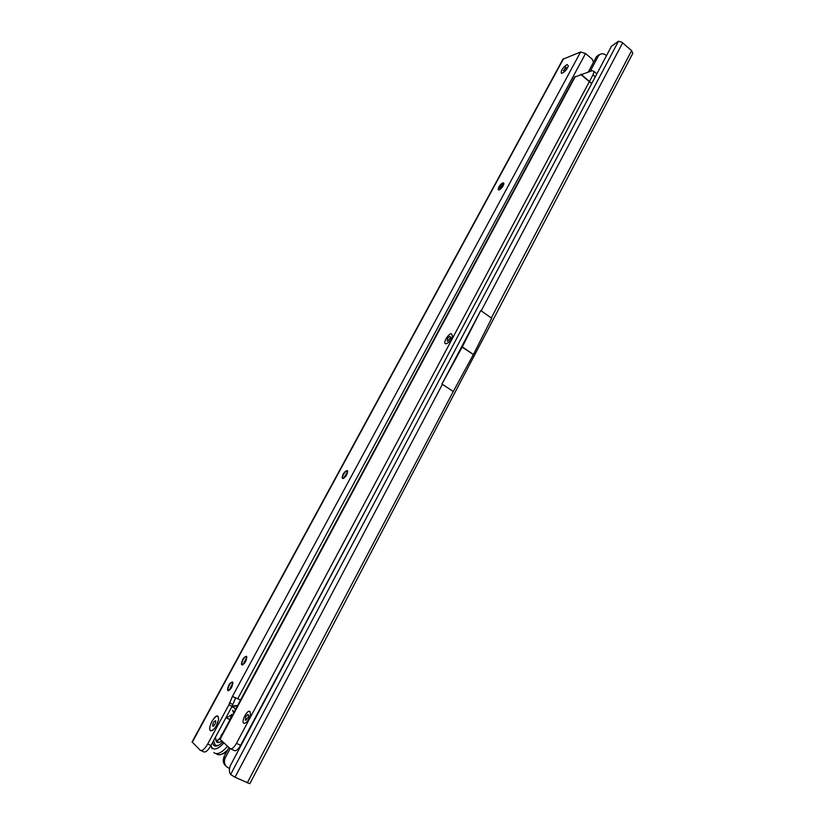 <?xml version="1.0" encoding="UTF-8"?>
<svg xmlns="http://www.w3.org/2000/svg" width="825" height="825" viewBox="0 0 825 825"><rect width="100%" height="100%" fill="white"/><g stroke="black" fill="none" stroke-linecap="round" stroke-linejoin="round"><path stroke-width="1.24" d="M210.344 730.558C207.281 728.186 215.284 713.408 218.037 716.327L218.615 719.359C216.944 726 214.356 729.826 210.86 730.837L210.344 730.558M562.341 73.157L561.33 73.219C560.845 70.465 562.743 67.567 567.023 64.515L568.373 65.845C567.177 69.104 565.166 71.548 562.341 73.157C565.166 71.548 567.177 69.104 568.373 65.845L567.023 64.515C562.743 67.567 560.845 70.465 561.33 73.219L562.341 73.157M503.827 184.181L499.63 189.719M498.496 188.904L498.568 189.946L498.496 188.904L503.755 183.088M347.686 471.57L343.561 478.376M342.757 478.51L342.2 477.912C342.602 474.179 344.221 471.735 347.057 470.57L347.624 471.168C347.222 474.911 345.593 477.366 342.757 478.51L342.53 477.025C343.633 473.416 345.262 471.343 347.418 470.786L347.438 470.786M246.85 657.164L242.932 664.754M242.117 664.96L241.807 663.228C242.818 659.35 244.396 657.071 246.541 656.401M232.928 682.811L229.03 690.515M228.205 690.721L227.896 688.968C228.886 685.049 230.453 682.739 232.598 682.038M499.084 189.946L498.156 189.472C498.548 186.677 500.136 184.47 502.92 182.851L503.848 183.325C503.456 186.141 501.858 188.347 499.084 189.946M241.818 664.837L241.477 664.331C241.911 659.835 243.561 657.154 246.438 656.308L246.778 656.824C246.345 661.341 244.685 664.012 241.818 664.837M227.865 690.587L227.566 690.102C227.999 685.482 229.649 682.78 232.537 681.976L232.846 682.471C232.403 687.101 230.742 689.803 227.865 690.587M201.022 750.595L203.352 751.688C205.322 752.823 207.848 750.771 210.942 745.542L232.083 706.334L235.568 697.991L232.413 696.434L240.57 700.002M580.604 51.985L562.949 59.204L192.091 741.943L200.145 750.193C202.094 751.317 204.621 749.265 207.714 744.026L228.917 704.777L232.413 696.434L580.604 51.985L585.554 53.512L592.164 59.163L593.515 62.195M227.721 749.822C222.719 754.679 218.893 755.968 216.253 753.699M227.525 746.243C221.585 753.029 217.037 755.133 213.861 752.575M231.804 706.86L234.104 707.613L235.434 709.593M223.843 742.902C218.811 748.502 214.964 750.234 212.303 748.079L210.942 745.542L207.714 744.026M222.781 741.933C219.79 745.037 217.264 746.429 215.201 746.099L213.768 745.346L212.468 742.696M218.821 745.212L216.408 745.553L215.036 744.841L213.593 740.623M227.05 717.482L231.804 714.842M217.656 741.273L217.645 740.066M217.707 741.489L218.295 742.562M221.75 741.005C219.532 742.686 217.81 742.995 216.604 741.933L215.397 737.261M220.925 736.653L221.358 734.786M222.698 723.742L218.429 731.651M229.082 719.204L230.196 719.359M231.423 714.429L232.227 715.564M232.97 711.562L233.805 712.625M232.65 710.304L233.929 712.398M233.98 705.798L237.61 705.519M212.737 726.134C212.602 723.329 213.572 721.535 215.655 720.73L215.634 722.906L213.458 726.124L212.737 726.134M216.49 725.505L218.615 719.359C218.295 714.502 216.057 715.182 211.932 721.39C209.457 726.516 209.096 729.661 210.86 730.837C212.52 730.909 214.397 729.135 216.49 725.505M563.702 70.661L565.672 67.011L566.239 67.567L563.702 70.661M446.005 343.808L445.5 343.716C442.87 342.87 448.326 333.599 451.378 333.713L452.471 335.971C451.069 340.189 448.913 342.808 446.005 343.808L445.5 343.716C442.87 342.87 448.326 333.599 451.378 333.713L452.471 335.971C451.069 340.189 448.913 342.808 446.005 343.808M243.705 723.236C240.972 721.37 247.469 709.201 249.944 711.532L250.501 714.295C249.119 719.689 246.995 722.731 244.118 723.432L243.705 723.236C240.972 721.37 247.469 709.201 249.944 711.532L250.501 714.295C249.119 719.689 246.995 722.731 244.118 723.432L243.705 723.236M596.186 73.425L596.877 73.807M595.217 76.942L593.02 74.776L594.155 71.414L592.164 70.692L574.478 77.148L219.697 738.942L230.041 748.523C231.784 749.44 233.929 747.708 236.476 743.346L240.622 745.315C238.074 749.678 235.929 751.4 234.176 750.482L230.711 748.842M593.02 74.776L236.476 743.346M591.742 83.49L581.037 74.229M378.696 485.554L240.622 745.315M591.69 83.593L580.697 74.436M259.906 709.046L260.452 708.696M248.232 731.754L248.273 730.919M249.758 728.124L250.522 727.433M256.781 715.626L256.967 714.553M257.647 713.274L257.586 714.11M249.789 728.826L249.15 729.269M247.789 718.142L245.365 720.122L245.881 716.616C247.531 714.151 248.428 713.924 248.552 715.925L247.789 718.142M449.986 338.714L447.439 341.127L447.408 338.807C449.223 336.239 450.233 335.785 450.46 337.446L449.986 338.714M462.165 347.119L441.973 384.007L442.417 384.295L441.973 384.007L480.758 310.53L491.7 318.275L473.395 354.523L462.165 347.119L480.779 310.53M632.775 53.439L631.641 50.655L621.761 42.137L618.461 41.26L611.48 46.241L230.309 765.703C229.092 768.859 229.082 771.623 230.278 773.974L230.618 774.5L618.461 41.26M632.816 53.347L249.81 783.709L235.001 777.253L230.618 774.5M235.001 777.253L442.417 384.295L453.255 391.524L247.222 782.894M228.938 747.522L224.029 756.773L225.019 758.423C223.73 762.671 224.771 765.775 228.154 767.735L229.536 768.384M230.154 748.615L225.225 757.886M224.029 756.773L223.822 757.309C222.626 760.97 223.338 763.868 225.947 766.012M606.478 55.688L605.87 55.172C603.807 53.532 601.776 53.336 599.775 54.574L596.351 56.863L598.311 56.1L590.226 71.311M597.805 55.337L599.775 54.574L598.311 56.1M596.351 56.863L588.349 71.909M453.255 391.524L473.272 354.76M563.547 58.688L192.266 742.283M237.786 698.631L585.554 53.512M232.083 706.334L228.917 704.777M232.588 704.354L229.412 702.797M575.355 76.405L219.997 739.417M481.171 310.881L622.669 42.807M491.267 318.037L631.641 50.655M223.822 757.309L225.019 758.423M596.599 56.523L598.558 55.76M462.289 346.882L473.395 354.523M342.53 477.025L342.829 478.521M241.807 663.228L242.272 664.96M227.896 688.968L228.37 690.731M226.174 752.74L221.533 754.287M237.26 706.19L232.207 706.087M215.758 740.52L217.697 741.438M225.957 717.698L230.031 719.668M231.887 714.955L230.041 718.936M220.512 737.416L217.625 740.613M216.408 745.553L215.201 746.099M211.21 746.377L212.087 748.708M214.407 725.237L213.458 726.124M563.846 70.589L563.269 70.682M594.155 71.414L596.774 74.003M248.346 731.548L248.335 730.795M246.603 719.751L245.561 720.215M448.161 340.849L447.191 341.086"/></g></svg>
